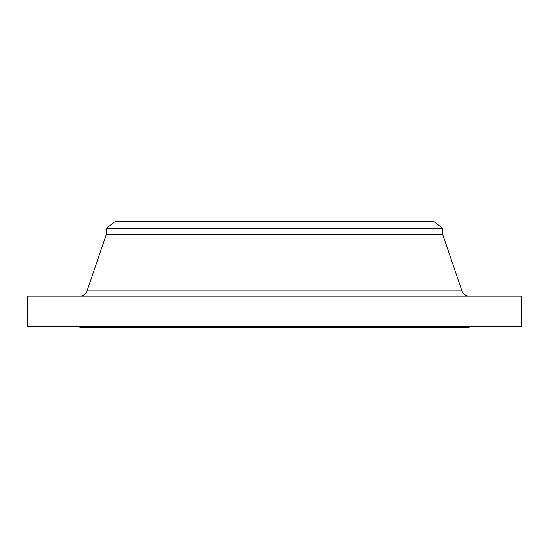 <?xml version="1.0" encoding="UTF-8"?>
<svg xmlns="http://www.w3.org/2000/svg" width="549" height="549" viewBox="0 0 549 549"><rect width="100%" height="100%" fill="white"/><g stroke="black" fill="none" stroke-linecap="round" stroke-linejoin="round"><path stroke-width="0.82" d="M461.908 290.84L87.092 290.84A7.885 7.885 0 0 1 79.626 296.186A7.885 7.885 0 0 0 87.092 290.84L461.908 290.84L442.707 234.423L442.707 228.336L433.504 221.281L115.496 221.281L106.293 228.336L442.707 228.336L106.293 228.336L106.293 234.423L442.707 234.423L106.293 234.423L87.092 290.84L106.293 234.423L106.293 228.336L115.496 221.281L433.504 221.281L442.707 228.336L442.707 234.423L461.908 290.84A7.885 7.885 0 0 0 469.374 296.186M521.55 326.408L521.55 296.186L27.45 296.186L27.45 326.408L521.55 326.408L27.45 326.408L27.45 296.186L521.55 296.186L521.55 326.408M468.983 327.719L468.983 326.408L468.983 327.719L80.017 327.719L468.983 327.719M80.017 326.408L80.017 327.719L80.017 326.408"/></g></svg>
